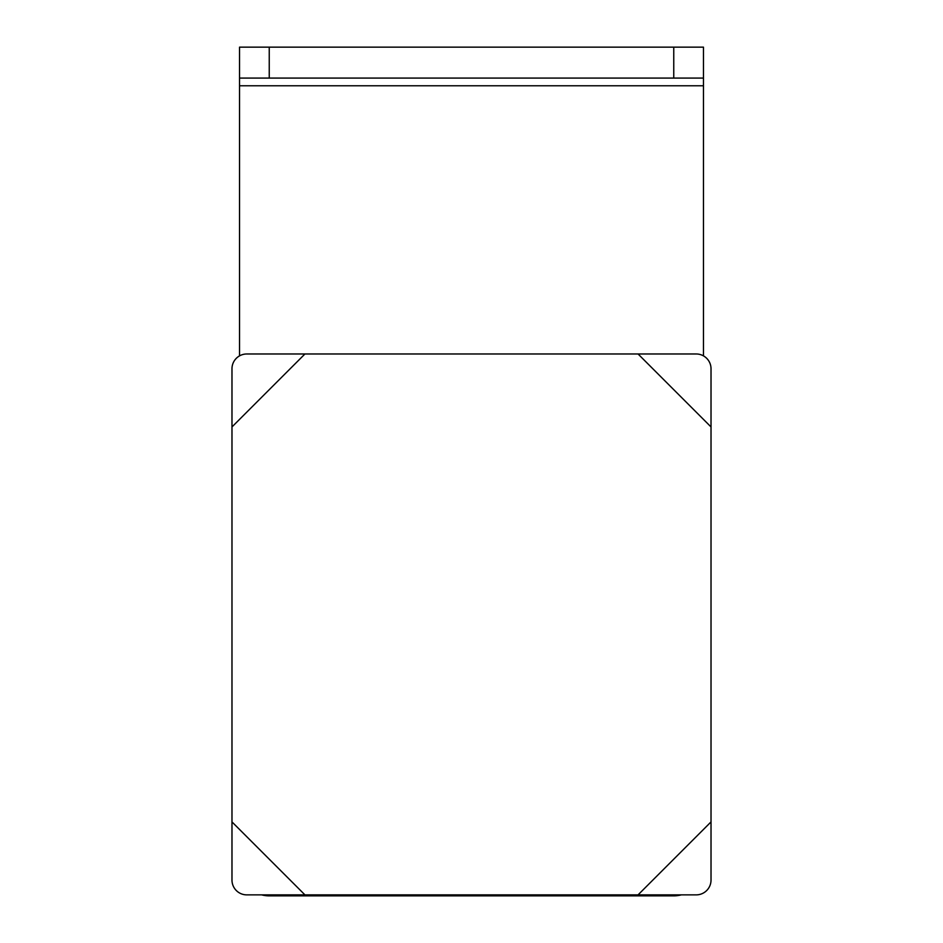 <?xml version="1.0" encoding="UTF-8"?>
<svg xmlns="http://www.w3.org/2000/svg" width="943" height="943" viewBox="0 0 943 943"><rect width="100%" height="100%" fill="white"/><g stroke="black" fill="none" stroke-linecap="round" stroke-linejoin="round"><path stroke-width="1.41" d="M239.534 78.08L269.238 78.08L269.238 47.15L239.534 47.15L239.534 355.876M239.534 85.778L703.466 85.778L703.466 47.15L673.762 47.15L673.762 78.08L269.238 78.08M673.762 47.15L269.238 47.15M681.341 894.872A29.716 29.716 0 0 1 673.762 895.85L269.238 895.85A29.716 29.716 0 0 1 261.659 894.872M703.466 85.778L703.466 355.876M673.762 78.08L703.466 78.08L703.466 47.15M246.795 894.872A14.805 14.805 0 0 1 231.978 880.055L231.978 821.907L304.943 894.872L246.795 894.872M638.057 894.872L711.022 821.907L711.022 880.055A14.805 14.805 0 0 1 696.205 894.872L304.943 894.872M231.978 368.784A14.805 14.805 0 0 1 246.795 353.979L304.943 353.979L231.978 426.943L231.978 368.784M231.978 821.907L231.978 426.943M711.022 426.943L638.057 353.979L696.205 353.979A14.805 14.805 0 0 1 711.022 368.784L711.022 821.907M304.943 353.979L638.057 353.979"/></g></svg>
